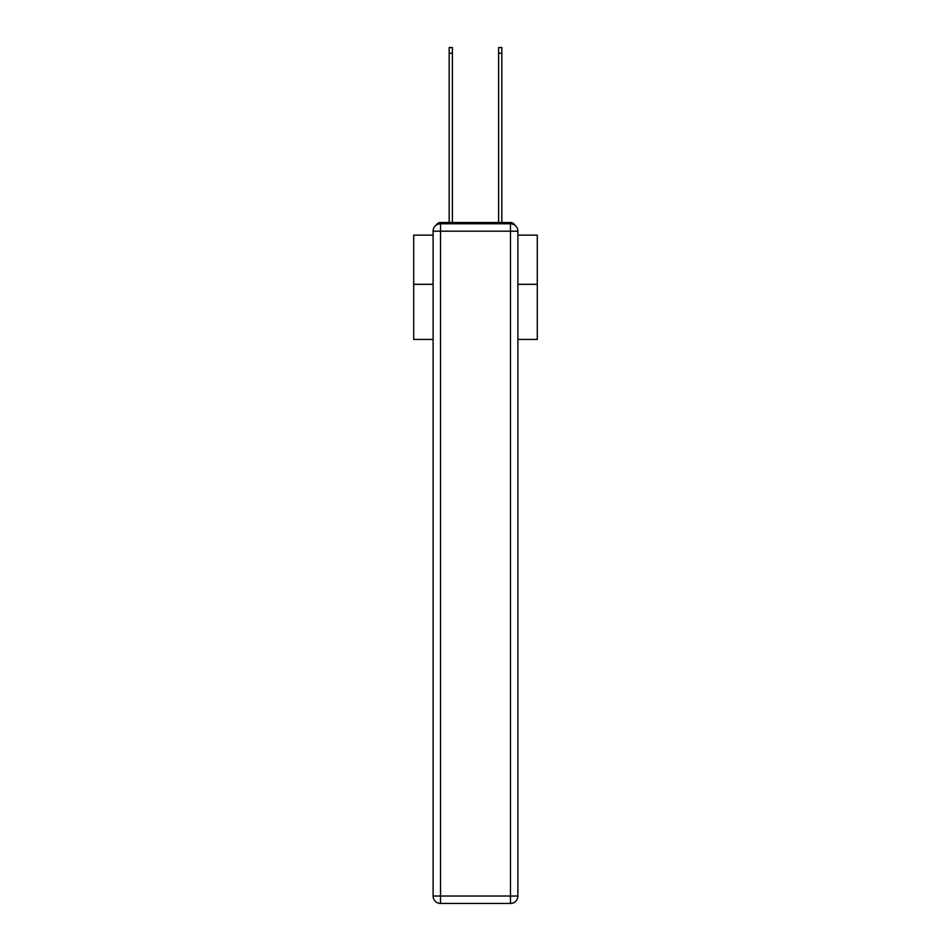 <?xml version="1.0" encoding="UTF-8"?>
<svg xmlns="http://www.w3.org/2000/svg" width="951" height="951" viewBox="0 0 951 951"><rect width="100%" height="100%" fill="white"/><g stroke="black" fill="none" stroke-linecap="round" stroke-linejoin="round"><path stroke-width="1.43" d="M517.891 339.436L537.291 339.436L537.291 235.147L517.891 235.147M433.109 284.325L413.709 284.325L413.709 235.147L433.109 235.147M413.709 284.325L413.709 339.436L433.109 339.436M514.871 225.209A4.945 4.945 0 0 0 510.473 222.534L440.527 222.534A4.945 4.945 0 0 0 436.129 225.209M537.291 284.325L517.891 284.325M440.527 222.534L449.181 222.534L449.181 47.55L452.391 47.55L452.391 222.534L456.218 222.534M494.782 222.534L498.609 222.534L498.609 47.55L501.819 47.55L501.819 222.534L510.473 222.534M440.527 223.77L510.473 223.77A7.418 7.418 0 0 1 517.891 231.188L517.891 896.032A7.418 7.418 0 0 1 510.473 903.45L440.527 903.45L440.527 896.032L510.473 896.032L510.473 231.188L440.527 231.188L440.527 896.032L433.109 896.032L433.109 231.188L440.527 231.188L440.527 223.77A7.418 7.418 0 0 0 433.109 231.188A7.418 7.418 0 0 1 440.527 223.77M433.109 896.032A7.418 7.418 0 0 0 440.527 903.45A7.418 7.418 0 0 1 433.109 896.032M510.473 903.45A7.418 7.418 0 0 0 517.891 896.032L510.473 896.032L510.473 903.45M517.891 231.188A7.418 7.418 0 0 0 510.473 223.77L510.473 231.188L517.891 231.188M449.181 53.232L452.391 53.232M501.819 53.232L498.609 53.232"/></g></svg>
